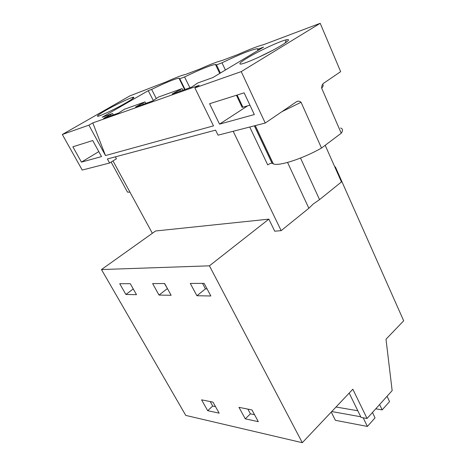 <?xml version="1.0" encoding="UTF-8"?>
<svg xmlns="http://www.w3.org/2000/svg" width="466" height="466" viewBox="0 0 466 466"><rect width="100%" height="100%" fill="white"/><g stroke="black" fill="none" stroke-linecap="round" stroke-linejoin="round"><path stroke-width="0.7" d="M349.185 393.088L361.051 417.414L367.051 418.497L392.151 390.625L386.005 339.213L403.69 320.812L335.38 166.921L334.943 167.259M287.557 162.442L308.853 208.261L281.144 230.653L274.724 231.194L268.87 219.142L155.586 230.99L101.471 269.552L185.759 415.41L302.306 442.7L352.844 389.215L367.051 418.497M334.833 167.009L335.38 166.921M153.314 100.522L148.229 90.684L102.188 117.222L112.586 113.494L113.401 114.875M225.404 70.022L221.997 62.811C239.681 54.324 251.43 49.623 257.244 48.714L258.548 49.006L263.564 47.107L212.834 77.572L197.712 82.989L191.654 87.107L172.117 94.039L182.072 88.592L158.562 97.021L152.499 101L135.565 107.011L144.984 101.885L124.48 109.236L118.469 113.081L103.644 118.341L112.586 113.494M144.984 101.885L145.841 103.365M182.072 88.592L182.963 90.188M241.231 71.613L320.2 23.3L263.57 44.684C258.199 46.006 249.759 49.227 238.254 54.347L222.032 60.539C217.686 61.512 210.3 64.331 199.879 68.991L185.619 74.432C182.095 75.137 175.583 77.624 166.071 81.894L129.921 95.856L62.31 134.493L82.237 170.055L109.58 163.03L107.366 158.982L215.577 130.131L218.047 135.163L265.23 123.041L241.231 71.613L194.87 87.905L213.486 125.872L105.497 155.557L92.786 122.907L88.895 125.15L62.31 134.493M194.87 87.905L199.209 85.301L92.786 122.907M247.324 57.959C258.467 51.178 279.623 41.264 286.229 39.796C290.388 38.928 288.879 40.74 281.691 45.231C268.317 53.543 240.922 65.741 239.967 63.924C239.349 63.294 241.802 61.302 247.324 57.959M148.229 90.684L151.631 89.402C165.814 82.54 174.931 78.812 178.973 78.201L179.771 78.766L184.583 76.948C200.345 69.352 210.638 65.188 215.449 64.448L216.521 64.885L221.997 62.811M105.829 110.331C115.259 104.902 129.548 98.041 133.002 97.307C135.367 96.887 133.02 98.745 125.954 102.881C114.968 109.265 97.767 117.275 97.435 116.197C97.225 115.638 100.021 113.681 105.829 110.331M88.895 125.15L105.497 155.557M219.521 124.137L209.578 103.726L244.137 92.839L254.343 114.56L219.521 124.137L247.592 105.858M81.428 162.116L72.871 146.802L92.728 140.546L101.524 156.588L81.428 162.116L98.792 151.607M109.58 163.03L116.442 158.766L115.399 156.838M152.353 233.291L112.976 160.916M281.144 230.653L233.175 131.278M101.471 269.552L209.415 265.83L302.306 442.7M268.87 219.142L209.415 265.83M210.848 295.986L196.914 295.741L190.285 283.433L204.137 283.38L210.848 295.986M245.279 418.841L238.971 407.336L251.955 409.934L258.315 421.666L245.279 418.841L250.411 413.849L247.836 409.113M207.696 410.68L201.568 399.84L212.985 402.129L219.171 413.173L207.696 410.68L212.706 406.037L215.496 406.614M171.121 295.281L159.023 295.071L152.627 283.59L164.649 283.544L171.121 295.281M125.89 294.483L119.727 283.724L130.264 283.683L136.503 294.669L125.89 294.483L133.253 288.949M210.195 401.57L212.706 406.037M189.889 87.73L184.583 76.948M185.06 89.443L179.771 78.766M254.541 414.705L250.411 413.849M143.347 104.25L142.765 103.184M137.668 105.782L137.889 106.184M167.475 288.67L164.451 283.544M159.023 295.071L167.277 288.664M220.395 73.028L216.521 64.885M156.226 98.413L151.631 89.402M110.995 115.731L110.442 114.735M105.671 117.17L105.881 117.543M126.717 190.687L127.486 192.103L130.002 192.213M320.2 23.3L340.658 71.659L324.289 82.808C322.495 83.804 321.622 85.593 321.662 88.156L341.24 133.218C343.11 130.503 342.883 128.762 340.57 127.999M308.853 208.261L313.204 204.044L319.548 199.623L341.456 181.926L325.186 145.293M258.945 49.879L258.548 49.006M180.383 91.103L179.771 89.961M174.296 92.746L174.529 93.183M196.914 295.741L205.448 288.873L202.518 283.386M207.067 288.885L205.448 288.873M268.76 156.168L269.459 155.667M341.24 133.218L321.505 148.06L301.065 102.27C299.3 100.825 297.535 100.807 295.788 102.223L265.23 123.041M321.505 148.06C302.877 158.685 279.041 166.345 273.356 163.933L272.01 163.193C270.938 163.17 269.505 163.735 267.711 164.888L249.747 127.02M319.548 199.623L300.512 158.05M257.442 57.842L272.75 50.293M331.256 412.06L335.404 420.315L367.389 426.437L375.043 417.856L372.462 412.486M331.745 411.548L360.736 416.761M363.183 417.798L367.389 426.437M336.027 407.016L357.812 410.767M375.759 408.828L382.161 409.888L389.553 401.605L387.054 396.281M379.621 404.535L382.161 409.888M249.933 105.176L242.903 107.232L237.136 95.047M242.046 107.151L242.903 107.232M301.065 102.27L281.883 111.694M254.436 125.814L272.103 163.24M322.635 84.422C323.614 85.062 323.288 86.309 321.662 88.156M219.725 73.43L215.449 64.448M184.618 89.6L178.973 78.201M127.486 192.103L111.118 162.075M132.629 98.687L133.002 97.307M258.03 50.433L257.244 48.714M255.275 125.599L273.356 163.933M285.297 42.913L286.229 39.796M254.378 125.832L272.01 163.193M242.145 107.361L236.419 95.268"/></g></svg>

